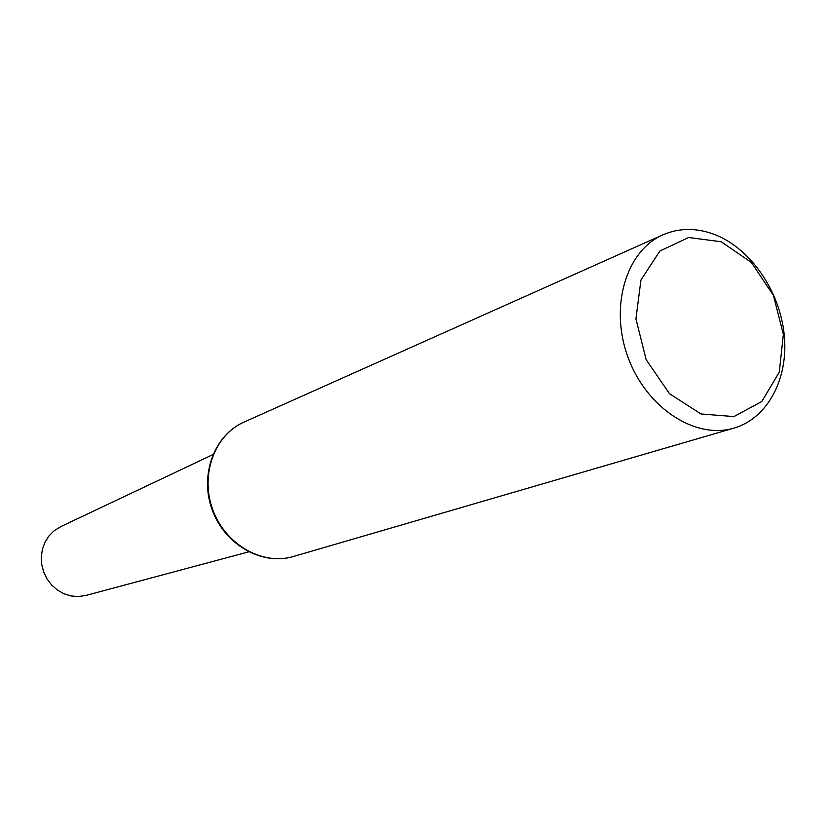 <?xml version="1.0" encoding="UTF-8"?>
<svg xmlns="http://www.w3.org/2000/svg" width="826" height="826" viewBox="0 0 826 826"><rect width="100%" height="100%" fill="white"/><g stroke="black" fill="none" stroke-linecap="round" stroke-linejoin="round"><path stroke-width="1.24" d="M721.263 241.76L751.371 262.462L773.415 295.398L783.358 334.365L779.3 372.113L761.809 401.488L733.932 416.583L700.944 413.96L669.473 393.672L646.128 359.609L635.927 318.836L640.955 279.952L659.933 250.98L688.667 237.506L721.263 241.76M715.553 234.883C751.175 249.194 779.899 291.361 784.235 334.84C788.696 378.308 767.922 418.193 734.004 428.095C695.513 439.855 646.366 407.941 628.039 357.328C609.247 306.88 626.056 250.732 663.01 234.78C679.674 227.656 697.196 227.687 715.553 234.883M86.214 595.37L78.274 596.568L71.015 595.949L63.953 593.76L57.417 590.063L51.687 585.045L47.03 578.912L43.664 571.943L41.723 564.447L41.3 556.755L42.415 549.218L45.017 542.176L48.971 535.94L54.113 530.767L60.938 526.544M734.004 428.095L293.323 556.518C262.575 565.81 225.426 544.716 212.809 509.818C199.84 475.053 214.502 434.93 243.959 422.107L663.01 234.78M293.323 556.518C262.09 565.913 224.796 544.788 212.251 510.024C199.324 475.404 214.068 435.157 243.959 422.107M85.419 595.577L248.636 551.861M60.195 526.895L212.912 454.589"/></g></svg>
